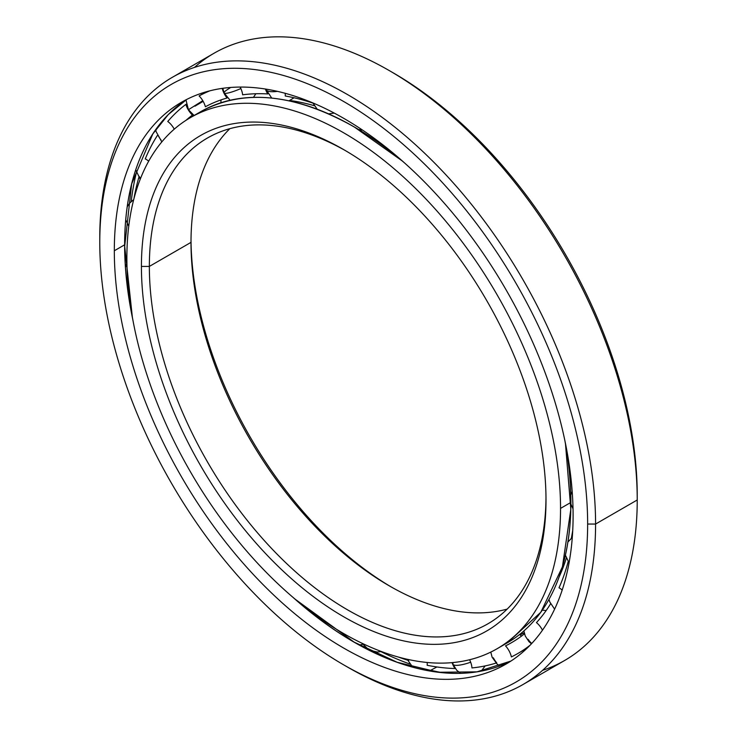 <?xml version="1.0" encoding="UTF-8"?>
<svg xmlns="http://www.w3.org/2000/svg" width="737" height="737" viewBox="0 0 737 737"><rect width="100%" height="100%" fill="white"/><g stroke="black" fill="none" stroke-linecap="round" stroke-linejoin="round"><path stroke-width="1.11" d="M559.18 576.822A297.582 171.804 -120 0 0 566.311 558.195A297.582 171.804 60 0 1 559.18 576.822M571.35 538.176A297.582 171.804 -120 0 0 572.741 530.244A297.582 171.804 60 0 1 571.35 538.176M360.596 129.519A17.946 10.364 -60 0 1 358.67 129.555A17.946 10.364 120 0 0 360.596 129.519M354.138 126.884A306.555 176.991 60 0 1 402.577 161.182A306.555 176.991 -120 0 0 354.138 126.884L354.018 126.875A306.647 177.046 -120 0 0 200.704 111.683A306.647 177.046 -120 0 0 195.627 114.815A306.647 177.046 60 0 1 200.704 111.683A306.647 177.046 60 0 1 354.018 126.875A306.647 177.046 60 0 1 404.622 162.997A306.647 177.046 -120 0 0 354.018 126.875L354.138 126.884A306.555 176.991 60 0 0 354.092 126.856A306.555 176.991 -120 0 0 276.725 98.694M565.417 443.241A306.555 176.991 60 0 1 570.899 502.33A306.555 176.991 -120 0 0 565.417 443.241M314.303 105.713A297.582 171.804 -120 0 0 289.77 100.472A297.582 171.804 60 0 1 314.303 105.713M391.292 587.002A286.076 165.171 60 0 1 191.012 240.096A286.076 165.171 -120 0 0 391.292 587.002M191.003 242.372A280.465 161.928 -120 0 0 389.32 585.869A280.465 161.928 -120 0 0 507.176 609.094A280.465 161.928 60 0 1 299.996 509.755A280.465 161.928 60 0 1 191.003 242.372L149.353 266.416A280.465 161.928 -120 0 0 271.778 548.669A280.465 161.928 -120 0 0 487.912 623.806A280.465 161.928 -120 0 0 545.988 497.687A280.465 161.928 60 0 1 346.694 609.342A280.465 161.928 60 0 1 149.353 266.416L141.421 266.416A286.076 165.171 -120 0 0 343.709 616.786A286.076 165.171 -120 0 0 545.997 499.99L545.997 499.99A286.076 165.171 60 0 1 343.709 616.786A286.076 165.171 60 0 1 141.421 266.416A286.076 165.171 60 0 1 343.709 149.62A286.076 165.171 60 0 1 545.997 499.99L545.997 499.99A286.076 165.171 -120 0 0 343.709 149.62A286.076 165.171 -120 0 0 141.421 266.416L149.353 266.416A280.465 161.928 60 0 1 345.708 150.781A280.465 161.928 -120 0 0 207.447 138.022A280.465 161.928 -120 0 0 149.353 266.416L191.003 242.372A280.465 161.928 60 0 1 229.824 128.689A280.465 161.928 -120 0 0 191.003 242.372L191.003 242.372M560.544 508.392L570.853 502.441A306.647 177.046 -120 0 0 564.864 440.56A306.647 177.046 60 0 1 570.853 502.441A306.647 177.046 60 0 1 507.342 642.811A306.647 177.046 -120 0 0 570.853 502.441L560.544 508.392A306.647 177.046 60 0 1 497.033 648.772A306.647 177.046 60 0 1 260.732 566.615A306.647 177.046 60 0 1 126.875 258.014A306.647 177.046 60 0 1 190.386 117.644A306.647 177.046 60 0 1 426.686 199.791A306.647 177.046 60 0 1 560.544 508.392A306.647 177.046 -120 0 0 343.709 132.826A306.647 177.046 -120 0 0 126.875 258.014A306.647 177.046 -120 0 0 343.709 633.58A306.647 177.046 -120 0 0 560.544 508.392M556.61 583.474A306.555 176.991 -120 0 0 570.899 502.33M221.745 99.652A306.555 176.991 -120 0 0 221.008 100.094A306.555 176.991 60 0 1 221.745 99.652M520.046 634.843A306.647 177.046 -120 0 0 524.228 632.862L520.046 634.843M524.21 632.77A306.555 176.991 60 0 1 519.972 634.787A306.555 176.991 -120 0 0 524.21 632.77M442.209 672.669A333.474 192.532 60 0 1 431.228 670.366A333.474 192.532 -120 0 0 442.209 672.669M409.68 663.945A333.474 192.532 60 0 1 380.937 651.637A333.474 192.532 -120 0 0 409.68 663.945M362.622 644.276A17.946 10.364 -60 0 1 358.901 644.829A17.946 10.364 120 0 0 362.622 644.276M131.195 201.551A333.474 192.532 60 0 1 136.4 172.569A333.474 192.532 -120 0 0 131.195 201.551M354.092 642.111A324.501 187.355 -120 0 0 354.138 642.139L354.018 642.13A324.409 187.299 -120 0 0 510.99 661.034A324.409 187.299 60 0 1 354.018 642.13A324.409 187.299 60 0 1 293.105 597.458A324.409 187.299 -120 0 0 354.018 642.13L354.138 642.139A324.501 187.355 60 0 1 295.261 599.273M435.945 671.96A324.501 187.355 60 0 1 354.138 642.139M132.863 319.895A324.409 187.299 60 0 1 124.627 244.813L114.318 250.764A324.409 187.299 -120 0 0 255.923 577.237A324.409 187.299 -120 0 0 505.914 664.148A324.409 187.299 -120 0 0 573.1 515.642A324.409 187.299 60 0 1 343.709 648.081A324.409 187.299 60 0 1 114.318 250.764A324.409 187.299 60 0 1 343.709 118.325A324.409 187.299 60 0 1 573.1 515.642A324.409 187.299 -120 0 0 431.495 189.169A324.409 187.299 -120 0 0 181.505 102.259A324.409 187.299 -120 0 0 114.318 250.764L124.627 244.813A324.409 187.299 60 0 1 186.747 99.421A324.409 187.299 -120 0 0 124.627 244.813A324.409 187.299 -120 0 0 132.863 319.895M194.448 67.426A350.582 202.408 60 0 1 389.329 70.614A350.582 202.408 60 0 1 637.229 499.99L595.579 524.044L587.647 524.044L595.579 524.044A350.582 202.408 -120 0 0 347.68 94.658A350.582 202.408 -120 0 0 99.771 237.793L99.771 242.372A344.98 199.174 60 0 1 343.709 101.531A344.98 199.174 60 0 1 587.647 524.044A344.98 199.174 60 0 1 343.709 664.875A344.98 199.174 60 0 1 99.771 242.372L99.771 237.793A350.582 202.408 60 0 1 172.384 77.293A350.582 202.408 60 0 1 442.541 171.224A350.582 202.408 60 0 1 595.579 524.044L637.229 499.99A350.582 202.408 -120 0 0 484.191 147.179A350.582 202.408 -120 0 0 214.034 53.248L172.384 77.293M391.319 71.775A344.98 199.174 60 0 1 637.229 495.411L637.229 499.99L637.229 495.411A344.98 199.174 -120 0 0 393.291 72.908L389.329 70.614M343.709 664.875L347.671 667.169A350.582 202.408 -120 0 0 595.579 524.044A350.582 202.408 60 0 1 522.966 684.535L564.616 660.49A350.582 202.408 -120 0 0 637.229 499.99A350.582 202.408 60 0 1 542.552 670.357M522.966 684.535A350.582 202.408 60 0 1 345.681 666.008M587.647 524.044A344.98 199.174 -120 0 0 343.709 101.531A344.98 199.174 -120 0 0 99.771 242.372A344.98 199.174 -120 0 0 343.709 664.875A344.98 199.174 -120 0 0 587.647 524.044M132.356 317.131A324.501 187.355 60 0 1 139.754 158.952M505.518 645.879A308.61 178.179 -120 0 0 511.496 642.682A308.61 178.179 -120 0 0 524.477 633.811A308.61 178.179 60 0 1 505.518 645.879A14.841 8.568 60 0 1 509.331 651.361A14.841 8.568 60 0 1 511.395 656.925A14.841 8.568 -120 0 0 509.331 651.361A14.841 8.568 -120 0 0 505.518 645.879M536.453 622.608A308.61 178.179 -120 0 0 550.576 603.815A308.61 178.179 60 0 1 536.453 622.608A14.841 8.568 60 0 1 540.792 627.362A14.841 8.568 60 0 1 542.478 630.181A14.841 8.568 -120 0 0 540.792 627.362A14.841 8.568 -120 0 0 536.453 622.608M559.014 587.776A308.61 178.179 -120 0 0 568.089 561.916L568.089 561.916A14.841 8.568 -120 0 0 568.992 563.179A14.841 8.568 60 0 1 568.089 561.916A308.61 178.179 60 0 1 559.014 587.776A14.841 8.568 60 0 1 562.184 590.079A14.841 8.568 -120 0 0 559.014 587.776M240.935 88.698A14.841 8.568 -120 0 0 240.142 87.067A14.841 8.568 60 0 1 240.935 88.698A14.841 8.568 60 0 1 242.639 94.815A14.841 8.568 -120 0 0 240.935 88.698M222.242 88.376A14.841 8.568 -120 0 0 223.56 92.272A18.6 2.865 156.3 0 1 223.762 92.051A18.6 2.865 -23.7 0 0 223.56 92.272A14.841 8.568 60 0 1 222.242 88.376M202.767 100.665A14.841 8.568 -120 0 0 199.091 95.93L206.581 91.692L199.091 95.93A321.139 185.411 60 0 1 209.981 90.78A321.139 185.411 -120 0 0 199.091 95.93A14.841 8.568 60 0 1 202.767 100.665A14.841 8.568 60 0 1 205.393 106.754A14.841 8.568 -120 0 0 202.767 100.665M186.314 104.23L185.881 104.405A14.841 8.568 -120 0 0 188.34 109.924L188.34 109.924A14.841 8.568 60 0 1 185.881 104.405L186.314 104.23M171.832 125.465A14.841 8.568 -120 0 0 167.75 121.476A321.139 185.411 60 0 1 185.881 104.405A321.139 185.411 -120 0 0 167.75 121.476A14.841 8.568 60 0 1 171.832 125.465A14.841 8.568 60 0 1 174.245 129.168A14.841 8.568 -120 0 0 171.832 125.465M157.847 134.77A14.841 8.568 -120 0 0 161.007 139.984A14.841 8.568 60 0 1 157.847 134.77M148.69 161.173A14.841 8.568 -120 0 0 145.263 158.897A321.139 185.411 60 0 1 157.303 135.599A321.139 185.411 -120 0 0 145.263 158.897A14.841 8.568 60 0 1 148.69 161.173M139.127 176.383A14.841 8.568 -120 0 0 140.537 178.446A14.841 8.568 60 0 1 139.127 176.383M408.141 659.468A14.841 8.568 -120 0 0 408.639 660.509A14.841 8.568 60 0 1 408.141 659.468M427.147 665.262A14.841 8.568 -120 0 0 427.211 662.48A14.841 8.568 60 0 1 427.147 665.262A321.139 185.411 -120 0 0 454.978 668.523L454.978 668.523A321.139 185.411 60 0 1 427.147 665.262M452.481 662.71A18.6 4.459 -19.9 0 0 452.214 663.097A14.841 8.568 -120 0 0 454.978 668.523A14.841 8.568 60 0 1 452.214 663.097A18.6 4.459 160.1 0 1 452.481 662.71M471.956 667.934A14.841 8.568 -120 0 0 470.759 662.452A14.841 8.568 60 0 1 471.956 667.934A321.139 185.411 -120 0 0 496.019 663.07A321.139 185.411 60 0 1 471.956 667.934M493.339 657.809A14.841 8.568 -120 0 0 496.747 662.839A14.841 8.568 60 0 1 493.339 657.809M528.097 639.32A14.841 8.568 -120 0 0 531.746 643.484A14.841 8.568 60 0 1 528.097 639.32M133.885 198.935A321.139 185.411 60 0 1 138.814 177.479A321.139 185.411 -120 0 0 133.885 198.935M530.087 645.234A321.139 185.411 60 0 1 517.761 653.535A321.139 185.411 60 0 1 511.395 656.925A321.139 185.411 -120 0 0 530.087 645.234M407.543 660.168A321.139 185.411 60 0 1 398.376 657.054A321.139 185.411 -120 0 0 407.543 660.168M469.589 659.744A14.841 8.568 60 0 1 470.759 662.452A14.841 8.568 -120 0 0 469.589 659.744M452.048 662.637A14.841 8.568 -120 0 0 452.214 663.097A14.841 8.568 60 0 1 452.048 662.637M186 120.324A308.61 178.179 60 0 1 192.44 115.064A14.841 8.568 60 0 1 188.34 109.924A14.841 8.568 -120 0 0 192.44 115.064A308.61 178.179 -120 0 0 186 120.324M205.393 106.754A308.61 178.179 60 0 1 227.051 98.021A14.841 8.568 60 0 1 223.56 92.272A14.841 8.568 -120 0 0 227.051 98.021L227.051 98.021A308.61 178.179 -120 0 0 205.393 106.754M242.639 94.815A308.61 178.179 60 0 1 267.752 93.94A14.841 8.568 60 0 1 265.403 89.03A14.841 8.568 -120 0 0 267.752 93.94L267.752 93.94A308.61 178.179 -120 0 0 242.639 94.815M285.247 95.994A14.841 8.568 -120 0 0 285.173 93.295A14.841 8.568 60 0 1 285.247 95.994A308.61 178.179 60 0 1 312.635 103.023A14.841 8.568 60 0 1 312.525 102.775A14.841 8.568 -120 0 0 312.635 103.023L312.635 103.023A308.61 178.179 -120 0 0 285.247 95.994M193.066 114.806L192.44 115.064M460.57 673.323L456.71 670.265L452.942 664.175A17.531 4.201 -19.9 0 0 470.667 662.213A17.531 4.201 160.1 0 1 452.942 664.175A17.531 4.201 160.1 0 1 453.412 662.508M194.089 115.506L188.442 109.712L202.786 100.683L188.442 109.712L185.973 99.928M203.172 101.356L194.964 106.183M222.814 88.302L224.131 92.945A17.531 2.699 -23.7 0 0 240.87 88.551A17.531 2.699 156.3 0 1 224.131 92.945A17.531 2.699 156.3 0 1 229.926 88.016M265.873 89.269A17.531 5.656 -16.1 0 0 277.398 91.351A17.531 5.656 163.9 0 1 265.873 89.269A17.531 5.656 163.9 0 1 265.827 89.094L271.713 98.067M402.485 161.099L354.119 126.865C294.533 93.498 243.394 88.44 200.704 111.683L190.386 117.644M565.445 443.361L570.825 509.285L562.423 566.808L540.801 612.281L507.342 642.811L497.033 648.772M295.334 599.338L354.119 642.12L397.096 662.25L438.533 672.264L476.95 671.849L510.99 661.034M132.347 317.03L124.691 246.269L131.674 183.891L152.826 133.894L168.303 114.557L186.747 99.421M573.027 508.852L570.899 504.126M570.816 494.96L572.179 491.386M517.761 653.535L527.259 648.053M549.01 599.374L549.765 601.936L554.611 609.158M546.163 610.54L542.303 610.153M523.896 630.927L525.223 635.957L528.963 641.651L531.441 643.806M521.575 636.049L519.585 634.52M490.778 652.098L492.132 657.247L497.079 664.055L499.704 665.962M407.192 659.265L412.674 667.151M429.487 670.928L436.93 666.967M127.694 280.18L126.322 277.259M125.493 267.439L126.921 262.989M128.754 226.222L125.751 219.829M127.252 206.728L129.712 203.08L133.71 199.607M140.214 179.275L135.755 169.832M161.818 141.9L156.06 131.536L155.793 129.519M376.063 139.652L374.018 139.413M361.701 131.398L360.107 128.468M569.056 562.81L565.408 555.219M567.932 542.008L572.29 537.448M481.289 671.094L485.158 665.907M452.942 664.175L452.454 662.6M361.978 643.235L369.025 650.034L377.123 652.042L381.397 651.526M316.385 615.81L321.94 619.743M220.897 102.756L220.999 99.91M224.131 92.945L230.091 100.241M253.454 97.358L255.859 93.746M288.941 100.812L294.081 97.772M312.866 102.922L317.214 109.214M328.564 113.857L334.257 113.093"/></g></svg>
